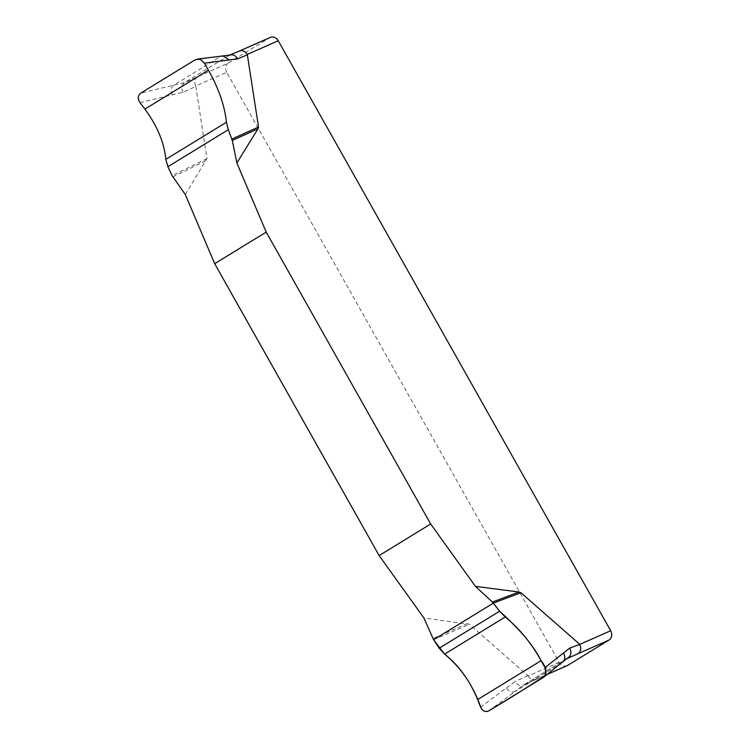<?xml version="1.0" encoding="UTF-8"?>
<svg xmlns="http://www.w3.org/2000/svg" width="749" height="749" viewBox="0 0 749 749"><rect width="100%" height="100%" fill="white"/><g stroke="black" fill="none" stroke-linecap="round" stroke-linejoin="round"><path stroke-width="0.56" stroke-dasharray="3.75 2.81" d="M185.303 194.525L206.986 158.61L195.742 85.976L226.722 72.335L559.166 662.331A7.069 6.029 -113.8 0 0 567.162 665.646M559.166 662.331L528.185 675.972L469.38 624.282L423.887 617.944M139.969 102.613L183.093 92.277L195.882 86.388M172.326 94.833C170.266 90.807 170.753 87.586 173.796 85.152L140.793 93.101M195.04 59.864L222.547 55.81M226.722 72.335A7.069 6.029 -113.8 0 1 228.408 63.028L184.554 82.605L173.796 85.152L220.515 56.531L228.82 55.482L269.64 37.768A7.069 6.029 -113.8 0 1 270.249 37.45M488.863 710.829L515.331 691.29C511.82 692.872 508.88 691.748 506.511 687.919L480.568 707.075M506.511 687.919L515.106 681.515C517.475 685.354 520.415 686.477 523.935 684.895L547.304 674.334M562.555 662.313L543.119 677.592M567.068 658.352L562.05 662.668L515.331 691.29L522.446 685.691L566.253 658.961M197.427 76.67C194.553 78.926 193.991 82.025 195.742 85.976M239.212 51.119L238.659 51.409M528.185 675.972C530.638 679.493 533.513 680.485 536.799 678.959L523.935 684.895M228.408 63.028L269.64 37.768M183.093 92.277C181.024 88.251 181.52 85.03 184.554 82.605L229.531 55.117M172.794 176.876L206.434 160.408M206.986 158.61L172.101 175.687M433.587 639.749L469.38 624.282M467.423 623.58L432.903 638.504M527.905 675.626L515.106 681.515M536.19 679.287L547.154 674.456M567.077 658.343L523.392 685.176"/><path stroke-width="1.12" d="M222.659 55.8L229.334 59.901L204.365 63.169L201.078 59.939L199 59.199L195.04 59.864L140.793 93.101C137.788 95.582 137.516 98.756 139.969 102.613L144.885 109.101C157.215 125.785 164.19 142.535 165.829 159.368L167.898 166.718L172.101 175.687L185.303 194.525L214.682 263.676L379.144 555.561L423.887 617.944L433.587 639.749L493.376 603.114L499.62 611.193C514.02 624.394 530.929 640.723 541.124 660.655C545.15 665.421 546.414 670.467 544.926 675.785C526.519 687.882 507.831 699.557 488.863 710.829C485.904 712.262 483.348 711.438 481.204 708.348C473.34 685.775 461.141 667.696 444.606 654.12L433.587 639.749L439.204 648.203L444.606 654.12C458.8 665.384 469.801 680.541 477.6 699.575L480.568 707.075C482.571 711.11 485.333 712.365 488.863 710.829L543.119 677.592C546.19 675.074 546.807 671.75 544.954 667.621L569.661 648.1L579.717 644.393L610.697 630.752L278.253 40.764A7.069 6.029 -113.8 0 0 270.249 37.45L239.324 51.063M475.428 586.373L492.402 602.046L518.954 592.01L475.428 586.373L430.675 523.982L266.213 232.106L236.843 162.954L257.974 128.837L232.293 140.428L236.843 162.954M518.954 592.01L520.911 592.702L579.436 644.056M278.253 40.764L247.282 54.405L258.527 127.04L257.974 128.837M266.213 232.106L214.682 263.676M379.144 555.561L430.675 523.982M204.365 63.169L208.419 70.181C218.596 88.176 224.606 105.525 226.451 122.227L228.314 129.699L232.293 140.428M229.334 59.901L237.639 58.853C235.28 55.023 232.34 53.9 228.82 55.482M492.402 602.046L499.62 611.193L505.229 616.979C519.216 628.374 531.181 642.932 541.124 660.655L544.954 667.621M543.68 677.199L543.119 677.592M247.282 54.405C244.82 50.885 241.946 49.883 238.659 51.409M197.193 59.124L229.531 55.117L239.212 51.119M547.154 674.456L567.162 665.646A7.069 6.029 -113.8 0 0 567.779 665.318L609.012 640.058A7.069 6.029 -113.8 0 0 610.697 630.752M609.012 640.058L578.031 653.699C580.915 651.452 581.477 648.344 579.717 644.393M578.031 653.699L566.253 658.961M231.89 139.052L258.527 127.04M247.413 54.808L237.639 58.853M520.911 592.702L493.376 603.114M563.52 652.988C565.579 657.013 565.092 660.234 562.05 662.668M547.304 674.334L567.779 665.318M567.068 658.352L568.191 657.772C571.234 655.347 571.721 652.117 569.661 648.1M541.124 660.655L477.6 699.575M505.229 616.979L444.606 654.12M499.62 611.193L439.204 648.203M144.885 109.101L208.419 70.181M165.829 159.368L226.451 122.227M167.898 166.718L228.314 129.699M543.643 677.218L567.077 658.343"/></g></svg>
